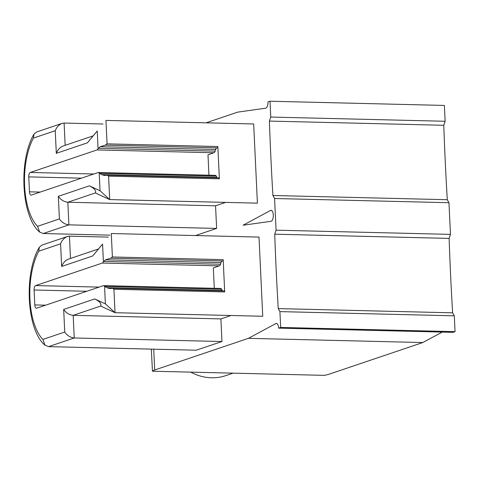 <?xml version="1.0" encoding="UTF-8"?>
<svg xmlns="http://www.w3.org/2000/svg" width="479" height="479" viewBox="0 0 479 479"><rect width="100%" height="100%" fill="white"/><g stroke="black" fill="none" stroke-linecap="round" stroke-linejoin="round"><path stroke-width="0.72" d="M99.141 287.107L35.626 285.574L102.338 263.049A3.892 1.718 -88.6 0 0 103.404 261.762L102.572 244.098L92.716 255.954L98.452 248.996L68.485 259.121C65.348 260.366 63.072 262.809 61.647 266.444L60.582 243.823L38.745 251.194L39.308 247.266L41.907 245.11L67.413 236.494C64.282 237.746 62.001 240.189 60.582 243.823M110.799 258.253L222.609 260.953A1.144 0.509 -88.6 0 0 222.645 260.959A1.144 0.509 -88.6 0 0 223.178 259.642L224.699 291.927L113.918 289.256L115.026 312.697L100.686 306.051C101.776 303.914 99.8 301.542 94.746 298.938L105.386 303.872L104.554 286.208A3.892 1.718 -88.6 0 0 103.68 285.628A3.892 1.718 -88.6 0 0 103.404 285.67L36.691 308.195A3.892 1.718 -88.6 0 1 36.416 308.242A3.892 1.718 -88.6 0 1 34.799 304.931L34.093 289.999A3.892 1.718 -88.6 0 1 35.626 285.574M214.293 288.298L213.329 267.875L219.274 265.869A3.892 1.718 -88.6 0 0 220.466 264.246L221.005 262.6A3.892 1.718 91.4 0 1 222.304 260.947M274.587 198.504L272.91 195.504A1317.998 583.003 -88.6 0 1 269.402 121.079L270.749 117.062L445.129 121.271L443.782 125.288A1317.998 583.003 -88.6 0 0 447.29 199.713L448.967 202.713L274.587 198.504L276.078 230.171L274.736 234.189A1317.998 583.003 -88.6 0 0 278.245 308.614L452.625 312.823L454.302 315.823L279.922 311.613L278.245 308.614M270.749 117.062L270 101.225L267.983 101.907A5.491 2.431 -88.6 0 1 265.611 108.206L237.752 112.116L206.03 122.828M153.717 349.179L154.699 369.986L248.421 338.336L275.766 323.606L276.958 323.636M278.652 328.127L453.032 332.336L455.05 331.654L280.67 327.444L278.652 328.127A5.491 2.431 -88.6 0 0 276.365 323.457A5.491 2.431 -88.6 0 0 275.766 323.606M280.67 327.444L279.922 311.613M270.431 210.497A5.491 2.431 -88.6 0 1 271.03 210.341A5.491 2.431 -88.6 0 1 273.329 215.694A5.491 2.431 -88.6 0 1 270.946 221.316L243.087 225.226L270.431 210.497L271.623 210.526M195.486 235.554L216.616 228.417L215.55 205.796L225.645 202.389M105.464 145.143L217.274 147.843A1.144 0.509 -88.6 0 0 217.316 147.849A1.144 0.509 -88.6 0 0 217.843 146.532L219.37 178.817L108.583 176.146L109.691 199.587L257.403 203.156L253.666 123.977L105.955 120.415L107.062 143.856L105.338 145.143L100.243 146.706L98.069 148.652L97.237 130.989L87.382 142.844L93.118 135.886L63.15 146.005C60.013 147.257 57.737 149.699 56.312 153.334L55.247 130.713L33.41 138.084L33.973 134.156L36.572 132L62.084 123.384C58.947 124.636 56.666 127.079 55.247 130.713M38.745 251.194A52.63 23.279 -88.6 0 0 42.906 339.419L44.996 345.179L48.541 346.64L196.252 350.209L221.951 341.527L220.885 318.906L230.98 315.499M105.386 303.872L115.026 312.697L262.737 316.266L259.001 237.087L111.29 233.524L112.397 256.972L110.673 258.253L105.578 259.816L103.404 261.762M276.078 230.171L450.464 234.381L449.116 238.398A1317.998 583.003 -88.6 0 0 452.625 312.823M455.05 331.654L454.302 315.823M442.243 332.079L422.801 342.545L248.421 338.336M154.699 369.986A22.884 3.269 177.3 0 0 152.472 371.207L324.259 375.356A22.884 3.269 177.3 0 0 329.085 374.195L422.801 342.545M445.129 121.271L444.38 105.434L270 101.225M450.464 234.381L448.967 202.713M190.738 372.129A52.63 46.595 71.3 0 0 211.443 377.775A52.63 46.595 71.3 0 0 225.831 375.608L233.093 373.153M151.298 349.119L152.472 371.207M100.051 190.762L109.691 199.587L95.351 192.941C96.447 190.804 94.465 188.433 89.411 185.822L100.051 190.762L99.219 173.099A3.892 1.718 -88.6 0 0 98.345 172.518A3.892 1.718 -88.6 0 0 98.069 172.56L31.357 195.085A3.892 1.718 -88.6 0 1 31.081 195.133A3.892 1.718 -88.6 0 1 29.464 191.822L28.758 176.889A3.892 1.718 -88.6 0 1 30.291 172.464L97.003 149.939A3.892 1.718 -88.6 0 0 98.069 148.652M208.958 175.188L207.994 154.765L213.939 152.759A3.892 1.718 -88.6 0 0 215.131 151.136L215.67 149.49A3.892 1.718 91.4 0 1 216.969 147.837M269.402 121.079L443.782 125.288M272.91 195.504L447.29 199.713M33.41 138.084A52.63 23.279 -88.6 0 0 37.572 226.31L39.661 232.07L43.206 233.53L109.942 235.141M43.206 233.53L68.904 224.855L216.616 228.417M37.572 226.31L59.408 218.939C61.809 222.442 64.97 224.412 68.904 224.855L67.838 202.234L215.55 205.796M93.088 135.898L97.237 130.989M65.156 145.329L64.102 123.055L102.979 123.995M108.583 176.146L107.242 175.146L104.56 175.488L101.56 174.613L99.219 173.099M219.37 178.817A1.144 0.509 -88.6 0 0 218.891 177.847L107.242 175.146M217.256 177.805A3.892 1.718 91.4 0 1 216.987 177.398L216.31 176.164A3.892 1.718 -88.6 0 0 215.281 175.338L98.345 172.518M64.102 123.055L62.084 123.384M95.351 192.941L67.838 202.234C63.905 201.791 60.737 199.821 58.342 196.318L89.411 185.822M274.736 234.189L449.116 238.398M48.541 346.64L74.239 337.964L221.951 341.527M42.906 339.419L64.743 332.049C67.138 335.551 70.305 337.527 74.239 337.964L73.173 315.344L220.885 318.906M98.423 249.008L102.572 244.098M70.491 258.438L69.437 236.165L108.314 237.105M113.918 289.256L112.577 288.262L109.895 288.598L106.895 287.723L104.554 286.208M224.699 291.927A1.144 0.509 -88.6 0 0 224.226 290.957L112.577 288.262M222.591 290.915A3.892 1.718 91.4 0 1 222.316 290.508L221.645 289.274A3.892 1.718 -88.6 0 0 220.615 288.448L103.68 285.628M69.437 236.165L67.413 236.494M100.686 306.051L73.173 315.344C69.239 314.901 66.072 312.931 63.677 309.428L94.746 298.938M92.716 255.954L61.647 266.444M64.743 332.049L63.677 309.428M87.382 142.844L56.312 153.334M59.408 218.939L58.342 196.318M217.843 146.532L107.062 143.856M93.806 173.997L30.291 172.464M213.939 152.759L97.003 149.939M81.478 178.164L28.758 176.889M40.26 192.079L29.464 191.822M216.987 177.398L101.56 174.613M216.31 176.164L99.65 173.35M215.131 151.136L98.464 148.322M215.67 149.49L100.243 146.706M223.178 259.642L112.397 256.972M219.274 265.869L102.338 263.049M86.813 291.274L34.093 289.999M45.595 305.189L34.799 304.931M222.316 290.508L106.895 287.723M221.645 289.274L104.979 286.46M220.466 264.246L103.799 261.432M221.005 262.6L105.578 259.816M217.316 147.849L105.338 145.143M33.973 134.156C18.459 160.172 21.196 216.957 39.661 232.07M222.645 260.959L110.673 258.253M39.308 247.266C23.794 273.281 26.531 330.073 44.996 345.179"/></g></svg>
